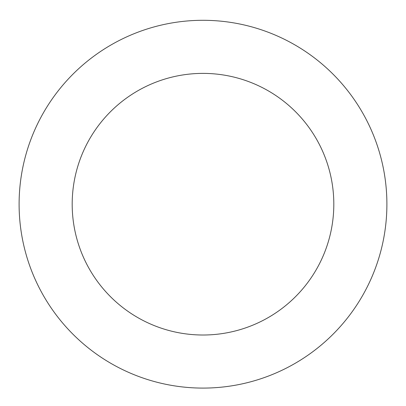 <?xml version="1.0" encoding="UTF-8"?>
<svg xmlns="http://www.w3.org/2000/svg" width="406" height="406" viewBox="0 0 406 406"><rect width="100%" height="100%" fill="white"/><g stroke="black" fill="none" stroke-linecap="round" stroke-linejoin="round"><path stroke-width="0.61" d="M232.567 22.69A183.898 183.898 0 0 0 31.029 269.34A183.898 183.898 0 0 0 345.404 320.552A183.898 183.898 0 0 0 232.567 22.69M224.031 75.09A130.808 130.808 0 0 0 80.672 250.538A130.808 130.808 0 0 0 304.297 286.966A130.808 130.808 0 0 0 224.031 75.09"/></g></svg>
